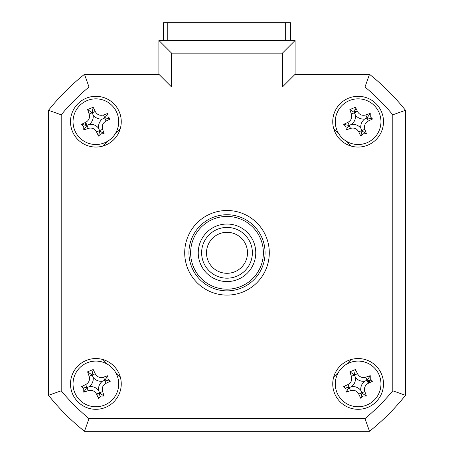 <?xml version="1.0" encoding="UTF-8"?>
<svg xmlns="http://www.w3.org/2000/svg" width="454" height="454" viewBox="0 0 454 454"><rect width="100%" height="100%" fill="white"/><g stroke="black" fill="none" stroke-linecap="round" stroke-linejoin="round"><path stroke-width="0.68" d="M163.553 40.463L163.553 22.7L290.447 22.7L290.447 40.463M70.495 383.925A25.379 25.379 0 0 0 95.873 409.304A25.379 25.379 0 0 0 121.252 383.925A25.379 25.379 0 0 0 95.873 358.546A25.379 25.379 0 0 0 70.495 383.925M332.748 383.925A25.379 25.379 0 0 0 358.127 409.304A25.379 25.379 0 0 0 383.505 383.925A25.379 25.379 0 0 0 358.127 358.546A25.379 25.379 0 0 0 332.748 383.925M332.748 121.678A25.379 25.379 0 0 0 358.127 147.056A25.379 25.379 0 0 0 383.505 121.678A25.379 25.379 0 0 0 358.127 96.299A25.379 25.379 0 0 0 332.748 121.678M70.495 121.678A25.379 25.379 0 0 0 95.873 147.056A25.379 25.379 0 0 0 121.252 121.678A25.379 25.379 0 0 0 95.873 96.299A25.379 25.379 0 0 0 70.495 121.678M184.704 252.804A42.296 42.296 0 0 0 227 295.1A42.296 42.296 0 0 0 269.296 252.804A42.296 42.296 0 0 0 227 210.503A42.296 42.296 0 0 0 184.704 252.804M282.411 53.152L171.589 53.152L158.9 40.463L295.1 40.463L295.1 74.303L369.511 74.303L364.993 86.992L282.411 86.992L282.411 53.152L295.1 40.463L295.1 74.303L282.411 86.992M158.9 74.303L158.9 40.463L158.9 74.303L171.589 86.992L89.007 86.992L84.489 74.303L158.9 74.303M48.504 110.288A228.407 228.407 0 0 1 84.489 74.303A228.407 228.407 0 0 0 48.504 110.288L61.194 114.805L61.194 390.798L48.504 395.315L48.504 110.288M392.806 390.798L405.496 395.315L405.496 110.288A228.407 228.407 0 0 0 369.511 74.303A228.407 228.407 0 0 1 405.496 110.288L405.496 395.315A228.407 228.407 0 0 1 369.511 431.3L84.489 431.3L89.007 418.611L364.993 418.611A215.718 215.718 0 0 0 392.806 390.798L392.806 114.805A215.718 215.718 0 0 0 364.993 86.992M120.287 128.613L115.447 133.459M107.655 141.245L102.814 146.092M102.814 359.511L107.655 364.358M115.447 372.149L120.287 376.99M333.713 376.99L338.553 372.149M346.345 364.358L351.186 359.511M351.186 146.092L346.345 141.245M338.553 133.459L333.713 128.613M405.496 110.288L392.806 114.805M405.496 395.315A228.407 228.407 0 0 1 369.511 431.3L364.993 418.611M84.489 431.3A228.407 228.407 0 0 1 48.504 395.315A228.407 228.407 0 0 0 84.489 431.3M368.671 383.119A10.573 10.573 0 0 0 368.098 380.407M357.315 111.134A10.573 10.573 0 0 0 354.602 111.707M371.605 429.609A228.407 228.407 0 0 0 403.805 397.409M85.329 122.484A10.573 10.573 0 0 0 85.902 125.196M285.668 40.463L285.668 22.927L167.237 22.927L167.237 40.463M74.768 392.648A22.842 22.842 0 0 0 104.596 405.036A22.842 22.842 0 0 0 116.984 375.203A22.842 22.842 0 0 0 87.157 362.814A22.842 22.842 0 0 0 74.768 392.648M107.995 378.92L110.288 381.241A57.794 15.93 157.6 0 1 106.049 383.295C102.786 385.162 101.639 387.926 102.61 391.581A57.794 15.93 67.6 0 1 104.148 396.03L100.884 396.047L98.558 398.34A57.794 15.93 -112.4 0 1 96.509 394.1C94.636 390.832 91.873 389.685 88.224 390.656A57.794 15.93 157.6 0 1 83.769 392.199L83.757 388.936L81.459 386.609A57.794 15.93 -22.4 0 1 85.704 384.561C88.967 382.688 90.113 379.924 89.143 376.275A57.794 15.93 -112.4 0 1 87.605 371.82L93.195 369.511A57.794 15.93 67.6 0 1 95.244 373.756C97.116 377.019 99.874 378.165 103.529 377.195A57.794 15.93 -22.4 0 1 107.978 375.651L107.995 378.92M104.148 396.03L99.687 393.153L98.558 398.34M99.687 393.153L99.557 392.841L96.509 394.1M89.307 386.638A9.971 9.971 0 0 1 98.592 390.497A9.971 9.971 0 0 1 102.445 381.212A9.971 9.971 0 0 1 93.161 377.359A9.971 9.971 0 0 1 89.307 386.638L86.652 387.739L81.459 386.609M93.161 377.359L92.196 375.015L89.143 376.275M87.605 371.82L92.196 375.015L95.244 373.756M92.066 374.698L93.195 369.511M102.445 381.212L104.789 380.242L103.529 377.195M107.978 375.651L104.789 380.242L106.049 383.295M105.101 380.111L110.288 381.241M98.592 390.497L99.557 392.841L102.61 391.581M86.652 387.739L83.769 392.199M405.496 367.802L405.496 137.8M355.187 109.726A12.309 12.309 0 0 1 356.526 109.471M369.42 380.827L369.579 382.688M85.596 125.088L84.824 122.728M99.471 393.692L96.606 394.305M190.623 252.804A36.377 36.377 0 0 0 227 289.181A36.377 36.377 0 0 0 263.377 252.804A36.377 36.377 0 0 0 227 216.427A36.377 36.377 0 0 0 190.623 252.804M265.068 252.804A38.068 38.068 0 0 1 227 290.872A38.068 38.068 0 0 1 188.932 252.804A38.068 38.068 0 0 1 227 214.736A38.068 38.068 0 0 1 265.068 252.804M198.239 252.804A28.761 28.761 0 0 1 227 224.038A28.761 28.761 0 0 1 255.761 252.804A28.761 28.761 0 0 1 227 281.565A28.761 28.761 0 0 1 198.239 252.804M363.132 396.047L360.805 398.34A57.794 15.93 -112.4 0 1 358.756 394.1C356.884 390.832 354.126 389.685 350.471 390.656A57.794 15.93 157.6 0 1 346.022 392.199L346.005 388.936L343.712 386.609A57.794 15.93 -22.4 0 1 347.951 384.561C351.214 382.688 352.361 379.924 351.39 376.275A57.794 15.93 -112.4 0 1 349.852 371.82L355.442 369.511A57.794 15.93 67.6 0 1 357.491 373.756C359.364 377.019 362.127 378.165 365.776 377.195A57.794 15.93 -22.4 0 1 370.231 375.651L370.243 378.92L372.541 381.241A57.794 15.93 157.6 0 1 368.296 383.295C365.033 385.162 363.887 387.926 364.857 391.581A57.794 15.93 67.6 0 1 366.395 396.03L363.132 396.047M360.839 390.497A9.971 9.971 0 0 1 364.693 381.212A9.971 9.971 0 0 1 355.408 377.359A9.971 9.971 0 0 1 351.555 386.638A9.971 9.971 0 0 1 360.839 390.497L361.934 393.153L360.805 398.34M337.016 392.648A22.842 22.842 0 0 0 366.843 405.036A22.842 22.842 0 0 0 379.232 375.203A22.842 22.842 0 0 0 349.404 362.814A22.842 22.842 0 0 0 337.016 392.648M372.541 381.241L367.348 380.111L370.231 375.651M367.348 380.111L367.036 380.242L368.296 383.295M351.555 386.638L348.899 387.739L343.712 386.609M355.408 377.359L354.443 375.015L351.39 376.275M349.852 371.82L354.443 375.015L357.491 373.756M354.313 374.698L355.442 369.511M364.693 381.212L367.036 380.242L365.776 377.195M361.934 393.153L366.395 396.03M348.899 387.739L346.022 392.199M100.884 133.799L98.558 136.092A57.794 15.93 -112.4 0 1 96.509 131.853C94.636 128.584 91.873 127.438 88.224 128.408A57.794 15.93 157.6 0 1 83.769 129.952L83.757 126.683L81.459 124.362A57.794 15.93 -22.4 0 1 85.704 122.313C88.967 120.441 90.113 117.677 89.143 114.022A57.794 15.93 -112.4 0 1 87.605 109.573L93.195 107.263A57.794 15.93 67.6 0 1 95.244 111.502C97.116 114.771 99.874 115.918 103.529 114.947A57.794 15.93 -22.4 0 1 107.978 113.404L107.995 116.672L110.288 118.993A57.794 15.93 157.6 0 1 106.049 121.042C102.786 122.915 101.639 125.679 102.61 129.333A57.794 15.93 67.6 0 1 104.148 133.782L100.884 133.799M98.592 128.244A9.971 9.971 0 0 1 102.445 118.965A9.971 9.971 0 0 1 93.161 115.112A9.971 9.971 0 0 1 89.307 124.39A9.971 9.971 0 0 1 98.592 128.244L99.687 130.905L98.558 136.092M74.768 130.4A22.842 22.842 0 0 0 104.596 142.789A22.842 22.842 0 0 0 116.984 112.955A22.842 22.842 0 0 0 87.157 100.567A22.842 22.842 0 0 0 74.768 130.4M89.307 124.39L86.964 125.361L85.704 122.313M93.161 115.112L92.196 112.762L89.143 114.022M87.605 109.573L92.196 112.762L95.244 111.502M92.066 112.45L93.195 107.263M102.445 118.965L104.789 117.995L103.529 114.947M107.978 113.404L104.789 117.995L106.049 121.042M105.101 117.864L110.288 118.993M99.687 130.905L104.148 133.782M83.769 129.952L86.964 125.361L88.224 128.408M86.652 125.491L81.459 124.362M363.132 133.799L360.805 136.092A57.794 15.93 -112.4 0 1 358.756 131.853C356.884 128.584 354.126 127.438 350.471 128.408A57.794 15.93 157.6 0 1 346.022 129.952L346.005 126.683L343.712 124.362A57.794 15.93 -22.4 0 1 347.951 122.313C351.214 120.441 352.361 117.677 351.39 114.022A57.794 15.93 -112.4 0 1 349.852 109.573L355.442 107.263A57.794 15.93 67.6 0 1 357.491 111.502C359.364 114.771 362.127 115.918 365.776 114.947A57.794 15.93 -22.4 0 1 370.231 113.404L370.243 116.672L372.541 118.993A57.794 15.93 157.6 0 1 368.296 121.042C365.033 122.915 363.887 125.679 364.857 129.333A57.794 15.93 67.6 0 1 366.395 133.782L363.132 133.799M360.839 128.244A9.971 9.971 0 0 1 364.693 118.965A9.971 9.971 0 0 1 355.408 115.112A9.971 9.971 0 0 1 351.555 124.39A9.971 9.971 0 0 1 360.839 128.244L361.934 130.905L360.805 136.092M337.016 130.4A22.842 22.842 0 0 0 366.843 142.789A22.842 22.842 0 0 0 379.232 112.955A22.842 22.842 0 0 0 349.404 100.567A22.842 22.842 0 0 0 337.016 130.4M355.442 107.263L354.313 112.45L349.852 109.573M354.313 112.45L354.443 112.762L357.491 111.502M351.555 124.39L348.899 125.491L343.712 124.362M355.408 115.112L354.443 112.762L351.39 114.022M364.693 118.965L367.036 117.995L365.776 114.947M370.231 113.404L367.036 117.995L368.296 121.042M367.348 117.864L372.541 118.993M361.934 130.905L366.395 133.782M348.899 125.491L346.022 129.952M217.88 271.157A20.492 20.492 0 0 0 245.353 261.918A20.492 20.492 0 0 0 236.12 234.446A20.492 20.492 0 0 0 208.647 243.684A20.492 20.492 0 0 0 217.88 271.157M238.288 230.07A25.379 25.379 0 0 1 249.728 264.092A25.379 25.379 0 0 1 215.712 275.533A25.379 25.379 0 0 1 204.272 241.511A25.379 25.379 0 0 1 238.288 230.07M61.194 390.798A215.718 215.718 0 0 0 89.007 418.611M171.589 53.152L171.589 86.992M89.007 86.992A215.718 215.718 0 0 0 61.194 114.805M88.224 390.656L85.704 384.561M350.471 390.656L347.951 384.561M358.756 394.1L364.857 391.581M96.509 131.853L102.61 129.333M350.471 128.408L347.951 122.313M358.756 131.853L364.857 129.333"/></g></svg>
